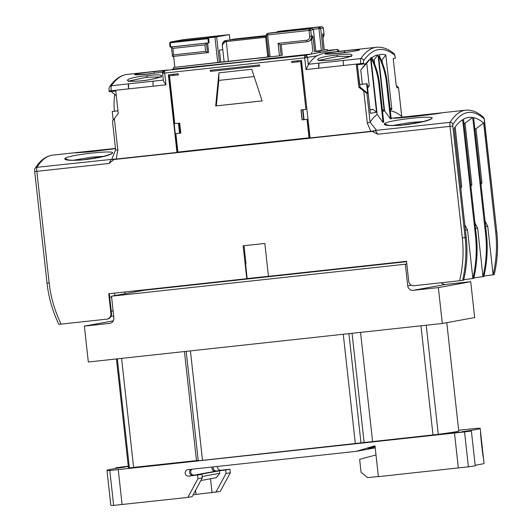 <?xml version="1.0" encoding="UTF-8"?>
<svg xmlns="http://www.w3.org/2000/svg" width="532" height="532" viewBox="0 0 532 532"><rect width="100%" height="100%" fill="white"/><g stroke="black" fill="none" stroke-linecap="round" stroke-linejoin="round"><path stroke-width="0.8" d="M109.712 297.268L111.594 297.049M111.248 311.167L112.824 310.947L112.997 309.804M172.687 46.789L171.43 47.035L172.488 56.485L173.585 54.869L172.867 48.392L171.444 47.016L209.083 42.833L170.087 47.062L169.701 43.577A1.503 1.49 79.6 0 1 171.011 41.922L183.759 39.587L219.995 35.644L207.247 37.978L171.011 41.922L170.985 42.686A0.751 0.745 -100.4 0 0 170.333 43.518L169.701 43.577M480.629 432.516L483.382 457.434C483.036 458.478 480.103 431.918 480.629 432.516M193.183 494.753L220.195 491.488L230.356 472.735L229.97 469.251L221.093 470.215A3.259 3.225 79.6 0 1 217.555 466.438M196.022 494.441L195.57 490.344M376.004 454.953L359.645 459.355L361.075 472.31L367.652 477.643L378.378 476.479M475.162 465.221A401.048 4.203 -6.3 0 0 484.08 463.345L483.256 455.871M128.285 466.212L122.659 466.877A50.128 0.525 -6.3 0 0 115.83 467.901A50.128 0.525 -6.3 0 0 115.923 467.921L125.087 467.076A401.048 4.203 -6.3 0 0 106.972 470.335A401.048 4.203 -6.3 0 0 109.798 470.521L464.542 431.924A50.128 0.525 -6.3 0 0 471.372 430.907A50.128 0.525 -6.3 0 0 471.279 430.88L462.115 431.731A401.048 4.203 -6.3 0 0 480.23 428.466A401.048 4.203 -6.3 0 0 477.404 428.28L458.657 430.242M375.08 446.627L367.971 448.702L375.107 446.82M375.22 447.871L356.147 451.355L188.029 469.65A3.259 3.225 -100.4 0 0 185.196 473.354A3.259 3.225 -100.4 0 0 188.74 476.127L201.947 474.371L202.333 477.856L197.997 478.647L187.843 497.407L192.178 496.615L202.333 477.856M471.372 430.907L475.222 465.779A50.128 0.525 -6.3 0 1 468.393 466.803L378.398 476.665L374.987 445.776L356.147 451.355M111.501 296.198L405.337 264.218L407.731 285.897A5.014 4.961 -100.4 0 0 413.211 290.339L438.355 287.606L442.318 323.476L88.325 362.006L84.369 326.129L109.512 323.396A5.014 4.961 -100.4 0 0 113.888 317.877L111.501 296.198L143.853 290.286L406.554 261.697M441.294 282.745A5.014 4.961 -100.4 0 0 445.57 284.427L470.714 281.694L474.67 317.564L442.318 323.476M197.997 478.647L197.618 475.162M106.972 470.335L110.822 505.214A401.048 4.203 -6.3 0 0 113.649 505.4L187.843 497.407M229.97 469.251L225.635 470.042L226.02 473.527L230.356 472.735M198.256 474.77L194.3 475.109A3.259 3.225 79.6 0 1 192.079 469.211M212.095 467.029A3.259 3.225 -100.4 0 0 215.533 471.232L219.477 470.8L198.243 474.684M225.635 470.042L216.763 471.006A3.259 3.225 79.6 0 1 213.292 466.903M191.015 469.324A3.259 3.225 -100.4 0 0 193.076 475.335L201.947 474.371M430.494 435.316L464.729 431.691L430.521 435.555M128.305 466.365L122.473 467.109L128.325 466.571M186.173 351.353L198.263 460.818L438.262 434.338A233.422 2.447 -6.3 0 0 458.75 431.066L446.78 322.665M116.442 358.947L128.451 467.741A233.422 2.447 -6.3 0 0 129.382 467.854L198.217 460.406M84.369 326.129L113.309 320.843M405.337 264.218L406.807 263.952M438.355 287.606L470.714 281.694M212.049 492.699L210.506 478.76M200.897 480.516L216.251 477.709L219.756 473.294L219.477 470.8M226.02 473.527L215.866 492.286M202.187 476.506L219.756 473.294M73.276 160.272L91.81 157.146L104.039 156.315M392.756 125.499L411.289 122.373L423.519 121.542M116.508 159.008A649.858 94.929 -96.2 0 0 116.342 159.274L113.888 159.54L109.1 163.464L36.841 171.324L49.157 282.918C50.773 297.355 54.776 311.087 61.173 324.114L106.553 319.18A5.014 4.961 -100.4 0 0 110.929 313.661L108.728 293.731L246.775 278.702L243.144 245.817L264.836 243.457L268.467 276.341L406.514 261.318L408.716 281.248A5.014 4.961 -100.4 0 0 414.195 285.697L459.575 280.756C462.973 266.658 463.884 252.387 462.315 237.95L449.992 126.357L377.733 134.224L375.506 130.653L372.207 131.431L116.342 159.274L369.78 131.65M106.899 319.127L107.477 319.02A5.014 4.961 -100.4 0 0 111.507 313.554L109.313 293.664M113.688 316.055L111.015 316.341M61.173 324.114L58.886 324.34C52.595 311.28 48.638 297.541 47.029 283.124L47.055 283.117M109.1 163.464L111.148 159.427L113.888 159.54M462.315 237.95L465.141 237.618L452.818 126.024L449.992 126.357A4.01 0.585 -96.2 0 1 450.039 122.34L375.532 130.453L375.652 130.885M459.575 280.756L462.554 280.404A125.326 123.976 -100.4 0 0 465.141 237.618L466.218 237.418L454.182 128.372A642.337 93.832 -96.2 0 1 461.304 120.584A642.337 93.832 -96.2 0 1 462.654 119.66L475.468 235.729A125.326 123.976 79.6 0 1 472.882 278.515L473.753 278.362A125.326 123.976 -100.4 0 0 476.333 235.57L463.485 119.175A642.337 93.832 -96.2 0 1 472.729 117.486L485.576 233.881A125.326 123.976 79.6 0 1 482.996 276.667L483.861 276.514A125.326 123.976 -100.4 0 0 486.441 233.721L473.626 117.658A642.337 93.832 -96.2 0 1 483.648 122.985L495.684 232.032A125.326 123.976 79.6 0 1 493.104 274.825L494.215 274.618C497.506 260.514 498.371 246.25 496.795 231.826L495.684 232.032M485.649 226.506A80.212 0.838 173.7 0 1 487.744 226.24L493.104 274.825A80.212 0.838 -6.3 0 0 483.814 276.075M482.983 276.574A80.212 0.838 -6.3 0 0 483.861 276.514M475.535 228.354A80.212 0.838 173.7 0 1 477.63 228.082L482.996 276.667A80.212 0.838 -6.3 0 0 473.699 277.923M472.875 278.416A80.212 0.838 -6.3 0 0 473.753 278.362M465.427 230.203A80.212 0.838 173.7 0 1 467.522 229.93L472.882 278.515A80.212 0.838 -6.3 0 0 463.591 279.772M466.218 237.418A125.326 123.976 -100.4 0 1 463.638 280.204L462.554 280.404M244.022 245.724L245.99 263.599L245.585 263.673L247.141 278.635L246.775 278.702M141.406 290.731L141.346 290.179M140.761 290.239L140.827 290.838M34.733 171.53L36.841 171.324A4.01 0.585 83.8 0 1 36.888 167.307A2.507 2.441 -147.3 0 0 35.112 168.398C40.066 160.478 45.885 156.062 52.568 155.151A649.858 94.929 83.8 0 0 36.888 167.307L111.148 159.427M64.997 158.456C67.956 154.865 117.745 149.445 112.325 153.309C111.454 153.967 108.023 156.667 85.579 159.6C63.74 161.502 64.412 159.081 64.997 158.456L68.608 159.999M115.504 148.647L87.893 151.999L74.746 152.777L115.484 148.421L76.661 152.531M384.47 123.69C387.436 120.092 437.224 114.673 431.804 118.536C430.933 119.195 427.502 121.895 405.052 124.834C383.22 126.729 383.891 124.315 384.47 123.69L388.087 125.226M394.225 118.004L441.553 112.85C438.375 114.028 388.493 119.454 394.225 118.004L395.529 118.077M484.453 120.245L496.768 231.832L484.107 118.802C472.343 108.575 461.922 110.483 452.838 124.521A2.507 2.441 -147.3 0 0 450.039 122.34A649.858 94.929 -96.2 0 1 465.719 110.184L441.573 112.811M487.744 226.24L484.991 220.993M481.001 184.458L481.952 182.862L475.98 128.731L483.648 122.985M475.98 128.731L474.883 129.043M477.63 228.082L474.877 222.842M470.893 186.306L471.844 184.71L465.048 123.178L472.729 117.486M465.048 123.178L463.984 123.703M467.522 229.93L464.769 224.69M459.981 121.642L462.654 119.66M460.785 188.155L461.736 186.559L455.159 126.988M481.952 182.862A80.212 0.838 -6.3 0 0 480.842 183.001M471.844 184.71A80.212 0.838 -6.3 0 0 470.734 184.85M461.736 186.559A80.212 0.838 -6.3 0 0 460.619 186.699M268.461 276.281L247.134 278.602M266.612 37.16L265.634 37.267L265.668 36.249L266.492 36.096M324.301 49.895L327.413 49.556L324.307 50.121L322.552 34.181L323.995 33.915L323.336 27.937L321.687 26.6L319.014 27.092L320.663 28.422L318.967 28.628L321.388 50.547L315.822 51.152M313.328 29.313A1.503 1.064 165.3 0 1 313.415 29.526L309.072 30.43L309.125 28.901L310.768 30.231L311.426 36.209L312.869 35.95L311.566 39.707L308.274 41.509M310.183 30.311A1.503 0.898 -96.7 0 0 309.125 28.901L267.709 33.403L266.698 33.968L267.709 33.403L267.656 34.939L266.392 35.059A1.503 1.49 79.6 0 1 266.692 33.982L267.656 34.939L270.076 56.864L281.142 55.641L279.932 44.681L307.044 41.729L306.665 40.272C308.726 39.834 309.75 38.543 309.73 36.415L309.072 30.43L267.656 34.939M323.995 33.915A5.014 4.961 -100.4 0 1 322.944 37.592L324.008 33.908L323.35 27.93L321.707 26.6A1.503 1.21 84.5 0 0 321.687 26.6L280.278 31.109L277.498 31.614L276.587 32.159L277.604 31.601L277.498 32.146M319.054 52.595L304.803 55.288A2.507 0.366 83.8 0 0 304.716 57.842L316.74 55.827A703.224 102.723 83.8 0 0 308.547 64.266A5.014 0.732 83.8 0 0 308.361 64.924L307.543 57.509A2.507 2.48 79.6 0 0 306.632 55.827L304.716 57.842L164.701 73.084A2.507 0.366 -96.2 0 1 164.614 71.301A2.507 1.736 -178.1 0 0 162.559 72.931A2.507 1.736 -178.1 0 0 162.599 73.283L164.701 73.084L165.997 84.807L163.417 80.937L162.573 73.29L164.614 70.55A2.507 2.48 79.6 0 1 164.787 70.523L164.614 70.55A2.507 2.48 79.6 0 0 162.612 72.605M319.28 60.289L337.202 56.538L350.668 56.246M333.358 53.812L349.098 51.996M128.97 80.997L146.899 77.253L160.358 76.954M143.048 74.52L158.789 72.711M210.479 70.271L210.712 71.341M210.419 71.381L259.716 66.021L259.596 64.924L210.293 70.291L210.419 71.381L259.716 66.008M116.182 159.041L117.845 150.303L115.657 149.838L111.966 158.716C111.959 159.188 113.363 159.301 116.182 159.041L176.957 152.425L168.391 74.846L178.247 73.775L178.373 74.872L169.495 75.837L174.775 123.67L179.71 123.131L180.807 133.1L175.879 133.632L177.914 152.072L309.198 137.768L307.163 119.334L302.09 119.9L300.992 109.931L305.92 109.399L300.64 61.566L291.762 62.53L291.642 61.433L301.504 60.362L310.07 137.941L370.837 131.324C373.723 130.965 375.519 130.506 376.23 129.954L370.066 122.141A711.909 103.993 -96.2 0 1 377.168 114.413L370.897 57.602L371.615 57.469A75.198 74.387 -100.4 0 1 379.509 83.763L383.732 122.028M291.829 61.413L292.061 62.49M300.64 61.566L291.762 62.53M301.139 109.918L302.236 119.873L303.739 119.687L302.642 109.752M179.969 133.166L178.872 123.225L179.996 133.16L180.807 133.086M254.136 76.568L218.812 80.412L218.918 72.844L251.742 69.266L262.13 100.914L215.679 105.968L262.116 100.88M312.464 53.885L262.323 59.345L256.397 60.429L172.441 69.127M222.682 64.093L222.629 63.66M218.812 80.412L216.325 105.868M215.679 105.968L218.918 72.844M327.579 51.032L319.047 52.542M396.147 85.333L398.521 87.627L396.978 87.906L396.094 84.654L393.221 58.606L395.303 58.221L395.196 57.503A2.507 0.366 -96.2 0 0 394.618 55.095C383.06 45.958 372.719 47.847 363.602 60.761A2.507 0.366 -96.2 0 0 363.562 63.281L363.649 64.006L365.584 63.867A695.71 101.625 -96.2 0 1 365.717 63.694A695.71 101.625 -96.2 0 1 370.604 58.62L376.523 112.232L370.385 113.356L367.113 83.71L366.641 83.797L367.685 93.26L366.894 93.406L358.861 87.248L356.38 64.824L363.649 64.006M401.707 116.362L402.259 117.153L401.693 116.355A711.909 103.993 83.8 0 0 390.302 110.756M401.727 116.395L398.548 87.594L401.693 116.355M337.235 55.015C359.971 52.149 354.904 57.469 332.547 60.01C309.83 62.37 314.751 57.07 337.235 55.015L337.202 56.538M344.616 50.939C367.492 48.146 361.793 50.626 339.622 53.227C317.059 55.494 321.98 53.1 344.616 50.939L344.563 52.475M343.552 60.455A5.014 0.732 83.8 0 0 343.486 65.496L318.834 68.176L318.901 63.142L360.809 58.58A703.224 102.723 -96.2 0 1 376.536 47.282L323.808 53.014L316.74 55.827M328.783 50.906L336.437 49.503A2.507 0.366 -96.2 0 1 336.443 49.503L327.519 50.474L336.437 49.503A2.507 2.48 79.6 0 1 339.11 51.351M142.244 80.718C119.527 83.085 124.448 77.778 146.932 75.724C169.661 72.857 164.594 78.177 142.244 80.718L142.27 80.698C136.638 81.343 132.049 81.409 128.518 80.904L128.152 80.784L128.591 81.562M149.352 73.935L162.739 72.079L149.319 73.935C126.756 76.209 131.67 73.815 154.307 71.654L164.189 70.67M128.591 83.85L153.243 81.17A5.014 0.732 83.8 0 0 153.176 86.204L128.525 88.891A5.014 0.732 -96.2 0 1 128.591 83.85L128.525 88.891L111.268 90.766A5.014 0.732 83.8 0 1 111.341 85.732L128.591 83.85M113.17 119.913L112.239 111.481L117.027 110.929A80.212 0.838 173.7 0 0 117.971 110.796M116.309 95.753L111.181 91.511M372.134 58.5L372.028 57.542A695.71 101.625 -96.2 0 1 377.993 54.796L384.177 110.836L382.535 111.135M379.795 57.104L379.509 54.523A695.71 101.625 -96.2 0 1 385.826 55.022L391.831 109.432L390.189 109.732M382.561 111.421A711.909 103.993 -96.2 0 1 384.583 110.855L378.551 56.199L379.276 56.073A75.198 74.387 -100.4 0 1 387.163 82.367L391.193 118.816M308.361 64.924L306.013 69.572L318.834 68.176A5.014 0.732 -96.2 0 1 318.901 63.142L308.547 64.266M109.246 91.697L115.79 91.012L118.264 113.436L112.465 121.077L115.657 149.838M112.239 111.481L117.978 110.855M114.713 94.45A75.198 74.387 -100.4 0 0 114.38 111.215M111.966 158.716L115.65 149.851M384.177 110.836L382.335 109.339M374.661 64.199L374.156 59.631L377.993 54.796M391.831 109.432L389.989 107.936M382.315 62.803L381.996 59.863L385.826 55.022M384.583 110.855L390.468 118.949L386.445 82.5A75.198 74.387 -100.4 0 0 378.551 56.199M377.168 114.413L383.053 122.533L378.791 83.896A75.198 74.387 -100.4 0 0 370.897 57.602M370.837 131.324L367.313 123.151L370.059 122.147M367.685 93.26L360.011 87.035L359.738 84.548L366.641 83.797M367.113 83.71L362.797 84.176A80.212 0.838 -6.3 0 1 362.358 84.176L360.789 69.965L370.604 58.62M376.523 112.232L372.959 109.339L369.999 109.885M372.959 109.339L369.973 109.665M367.366 86.038A80.212 0.838 173.7 0 1 369.235 85.778L366.774 63.468M369.235 85.778L367.599 88.159M365.584 63.867L360.789 69.965M309.059 137.795L307.017 119.361M359.738 84.548L357.331 64.724M359.526 84.488L362.358 84.176M358.861 87.248L360.011 87.035M310.063 137.914L306.119 138.12M305.92 109.399L300.786 61.539M307.163 119.334L303.127 119.76M175.879 133.632L180.421 133.12M169.495 75.837L178.366 74.859M168.75 74.806L177.316 152.358L176.957 152.425M177.316 152.358L182.011 151.627M319.067 52.681L318.894 51.112L315.848 51.451M277.604 31.601L319.014 27.092L318.914 27.558A1.503 1.044 1.9 0 1 320.663 28.422L323.084 50.347L320.051 50.899L320.217 52.415M320.051 50.899L317.039 51.311M173.645 68.994L173.479 67.484L281.142 55.641M222.768 49.556L219.423 50.168L220.74 62.124L173.479 67.484M174.855 67.231L173.651 56.359M318.894 51.112L315.862 51.671L313.441 29.745L311.792 28.409L309.125 28.901M311.526 52.462L311.692 53.971M327.413 49.556L327.586 51.125M220.74 62.124L268.786 56.897M324.307 50.121L322.638 34.966M266.392 35.065L268.813 56.984L266.392 35.059M268.813 56.984L270.076 56.864M315.828 51.218L319.04 50.866L317.092 51.225M323.084 50.347L321.388 50.547M322.552 34.181L322.611 34.573M217.748 62.563L214.941 37.154L229.365 34.627L229.95 39.953M214.941 37.154L208.531 37.852L221.678 35.451L229.345 34.633L229.937 39.96M196.348 44.216L178.114 46.198M208.531 37.852L209.083 42.833M207.6 42.992L208.644 52.462L207.493 52.675L205.631 51.378L204.913 44.901L206.443 43.205L207.493 52.675L172.488 56.485M281.169 44.548L282.366 55.421M279.446 55.847L278.07 43.385L279.932 44.681L307.396 41.682A5.014 4.961 79.6 0 1 307.044 41.729M313.441 29.745A1.503 1.064 165.3 0 0 313.415 29.526L311.792 28.409L270.389 32.918A1.503 1.49 -100.4 0 0 270.276 32.931L267.709 33.403M268.746 55.075L267.722 56.206L265.634 37.267L226.193 41.562C223.513 41.809 222.256 43.278 222.423 45.951M222.296 44.841L226.226 40.538L228.388 61.453M225.887 40.592C223.513 40.199 221.837 44.708 222.31 45.386L222.31 45.413M267.024 57.09L267.722 56.206M234.605 39.009L266.432 35.544L231.832 39.501A5.014 4.961 79.6 0 1 232.185 39.448L234.24 39.062M230.815 39.86L231.447 39.794M170.712 47.002L170.333 43.518M208.431 42.899L208.045 39.408A0.751 0.745 -100.4 0 0 207.227 38.743L170.985 42.686M208.697 39.335L208.045 39.408M183.653 39.607A1.503 1.49 79.6 0 1 183.759 39.587L170.905 41.935L169.688 43.577L170.074 47.062M207.227 38.743L207.247 37.978A1.503 1.49 -100.4 0 1 208.611 38.583M220.467 35.671A1.503 1.49 -100.4 0 0 219.995 35.644L220.467 35.671M458.351 467.961L454.501 433.088M122.101 504.562L118.25 469.683M194.3 475.109L215.533 471.232M216.763 471.006L221.093 470.215M188.74 476.127L193.076 475.335M468.393 466.803L464.542 431.924M113.649 505.4L109.798 470.521M115.983 468.446L115.923 467.921M117.346 358.847L129.382 467.854M121.582 358.388L133.618 467.435M184.438 351.546L196.481 460.592M190.429 350.894L202.519 460.399M343.266 334.256L355.356 443.761M348.926 333.644L361.009 443.096M352.058 333.298L364.114 442.524M360.543 332.38L372.593 441.527M420.952 325.803L433.001 434.95M426.218 325.232L438.262 434.338M109.512 323.396L110.21 323.263M407.731 285.897L411.475 285.212M413.211 290.339L445.57 284.427M377.733 134.224L372.207 131.431M111.507 313.554L110.929 313.661M49.157 282.918L47.029 283.124L34.713 171.537C34.547 169.814 34.68 168.77 35.112 168.398M452.818 126.024L452.838 124.521M476.333 235.57L475.468 235.729M486.441 233.721L485.576 233.881M496.768 231.832A125.326 123.976 79.6 0 1 494.188 274.625M112.325 153.309L110.151 154.267M76.056 152.85L74.746 152.777M431.804 118.536L429.63 119.501M441.553 112.85L441.274 112.89C440.782 113.03 424.895 115.484 411.981 116.774L395.003 118.111M484.107 118.802A2.507 2.447 -48.8 0 0 483.295 117.186C477.51 112.006 471.651 109.672 465.719 110.184M266.552 36.615A1.004 0.991 -100.4 0 0 266.399 36.462L265.634 37.267M173.592 75.378L173.472 74.294M297.328 60.814L297.448 61.898M302.728 109.745L303.825 119.687M394.618 55.095A2.507 2.454 -51.5 0 0 393.713 53.4C394.418 53.745 394.917 55.109 395.223 57.496L395.303 58.221M127.062 74.427A703.224 102.723 83.8 0 0 111.341 85.732A2.507 2.447 35.1 0 0 109.612 86.743C114.666 79.401 120.478 75.291 127.062 74.427L167.407 70.038M153.243 81.17L163.317 80.073M366.894 93.406L370.066 122.141M339.622 53.227L325.298 54.118M343.486 65.496L360.736 63.614A5.014 0.732 -96.2 0 1 360.809 58.58A2.507 2.447 35.1 0 1 363.602 60.761M320.982 52.329L320.257 52.462M164.614 71.301A2.507 0.366 -96.2 0 1 164.787 70.523L304.803 55.288A2.507 2.48 79.6 0 1 306.632 55.827M146.932 75.724L146.899 77.253M142.303 80.711L142.27 80.698C150.849 80.212 164.022 76.016 161.169 76.522L160.91 77.399M154.307 71.654L154.26 73.19M134.995 74.826L149.319 73.935M153.176 86.204L165.997 84.807M109.166 90.965L111.268 90.766L111.348 91.497M117.845 150.303L114.32 118.403M363.788 91.251L367.313 123.151M363.562 63.281L360.736 63.614L360.822 64.345M306.013 69.572L304.716 57.842M386.445 82.5L387.163 82.367M378.791 83.896L379.509 83.763M304.078 119.66L302.981 109.718M297.701 61.872L297.581 60.788M173.04 74.34L173.159 75.431M178.446 123.271L179.543 133.213M172.481 56.425L171.45 47.082M312.869 35.95L314.631 51.89M323.336 27.937L320.663 28.422M219.443 62.364L216.637 36.954M278.07 43.385L306.665 40.272M312.936 52.089L311.566 39.707M309.73 36.415L311.426 36.209A5.014 4.961 79.6 0 1 307.396 41.682L308.627 41.456M318.914 27.558L318.967 28.628L313.308 29.24M197.751 44.109L176.172 46.47M172.867 48.392L204.913 44.901M280.278 31.109A1.503 1.49 -100.4 0 0 280.171 31.122L321.694 26.6M173.585 54.869L205.631 51.378M266.399 36.462A1.004 0.991 -100.4 0 0 265.668 36.249L228.647 40.099A5.014 4.961 -100.4 0 0 228.295 40.146L225.881 40.592M266.479 35.977L228.647 40.099L266.479 35.977M230.649 39.88A5.014 4.961 79.6 0 1 231.832 39.501L230.183 40.126M266.452 35.724L232.118 39.72M114.912 295.579L114.633 293.085M125.02 293.731L124.827 291.975M135.135 291.882L135.022 290.864M183.759 39.587L219.995 35.644M480.835 433.946L480.23 428.466M115.89 468.459L115.83 467.901M52.568 155.151L76.714 152.524M396.194 117.752L391.133 118.304M109.958 154.453L102.729 156.641L83.524 159.76C76.262 160.677 66.473 160.052 67.511 159.773L67.517 159.78M115.504 148.641L92.502 151.54L75.531 152.883M429.437 119.68L422.209 121.868L403.003 124.993C395.742 125.904 385.953 125.279 386.99 125L386.997 125.007M396.141 117.758C402.312 117.259 435.169 113.855 441.58 112.811M484.479 120.239C484.32 118.609 483.927 117.592 483.295 117.186M339.137 51.358L336.443 49.503M351.22 56.685L351.479 55.813C354.332 55.301 341.158 59.504 332.58 59.99C326.941 60.628 322.359 60.701 318.828 60.196L318.455 60.069L318.894 60.854M359.02 50.154L359.147 50.075C361.108 49.802 350.994 52.069 339.642 53.22M393.713 53.4C388.028 48.791 382.302 46.756 376.536 47.282M109.22 91.704L109.14 90.972C108.874 89.077 109.033 87.667 109.612 86.743M357.344 64.718L359.539 84.581M297.242 60.828L297.361 61.911M173.499 74.294L173.618 75.378M313.454 29.739L315.875 51.664M267.603 33.423L270.276 32.931M277.498 31.614L280.171 31.122M266.698 33.968L266.379 35.065M172.481 56.485L207.487 52.675M311.799 28.409L270.382 32.918M228.647 40.099L228.295 40.146M224.118 61.759L222.31 45.386"/></g></svg>
